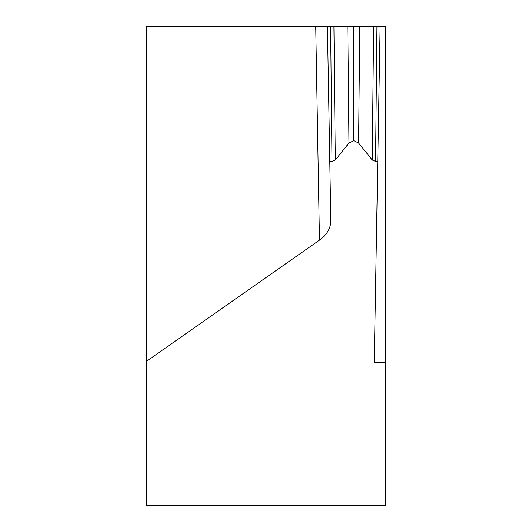 <?xml version="1.0" encoding="UTF-8"?>
<svg xmlns="http://www.w3.org/2000/svg" width="532" height="532" viewBox="0 0 532 532"><rect width="100%" height="100%" fill="white"/><g stroke="black" fill="none" stroke-linecap="round" stroke-linejoin="round"><path stroke-width="0.8" d="M315.755 26.6L327.446 26.6L330.831 220.62C330.791 228.195 327.007 234.698 319.479 240.145L315.755 26.6L146.3 26.6L146.3 505.4L385.7 505.4L385.7 26.6L380.114 26.6L377.76 161.469L380.114 26.6L327.446 26.6L329.8 161.469L332.008 161.415L330.625 26.6L380.114 26.6M146.3 266L146.3 150.29L146.3 361.408L319.479 240.145M385.7 362.684L374.249 362.684L377.76 161.469L375.552 161.415L372.254 159.999L373.624 26.6M330.625 26.6L327.446 26.6L329.8 161.469M333.936 26.6L335.306 159.999L332.008 161.415M335.306 159.999L348.965 143.022L347.795 26.6M353.78 26.6L353.78 140.641L348.965 143.022M359.765 26.6L358.595 143.022L353.78 140.641M358.595 143.022L372.254 159.999M376.935 26.6L375.552 161.415"/></g></svg>
